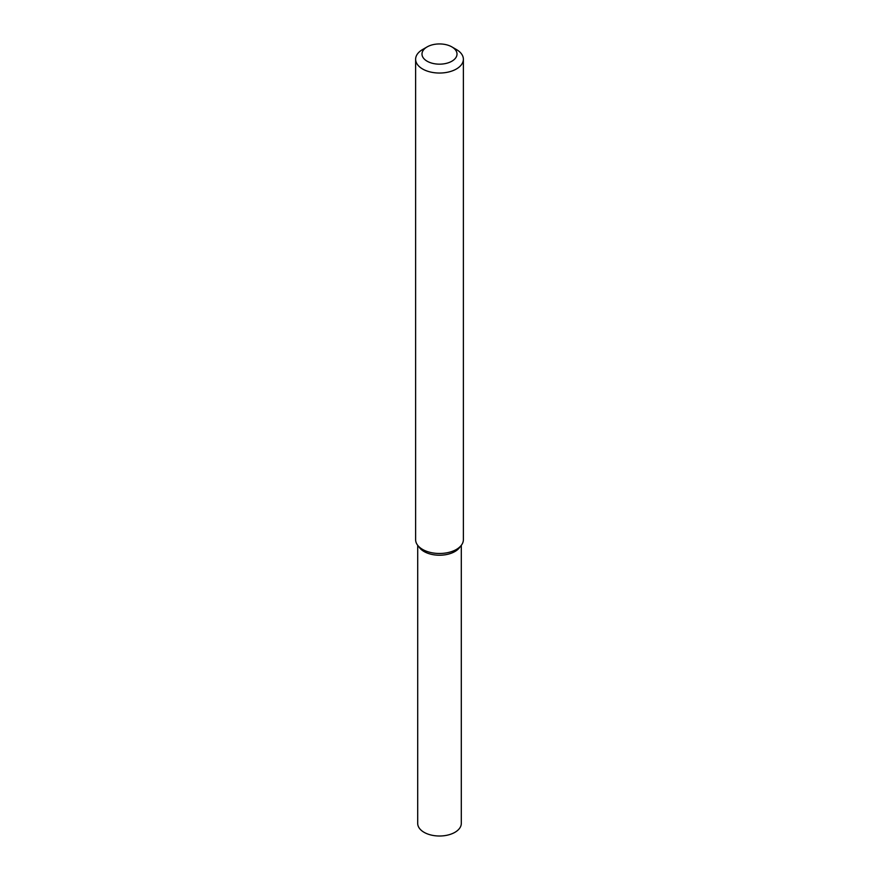 <?xml version="1.0" encoding="UTF-8"?>
<svg xmlns="http://www.w3.org/2000/svg" width="879" height="879" viewBox="0 0 879 879"><rect width="100%" height="100%" fill="white"/><g stroke="black" fill="none" stroke-linecap="round" stroke-linejoin="round"><path stroke-width="1.32" d="M451.883 46.906L456.377 49.51A23.876 13.778 180 0 1 463.376 59.256L463.376 539.706A23.876 13.778 180 0 1 461.288 545.332L459.398 547.771A21.799 12.592 180 0 1 454.915 551.529A21.799 12.592 180 0 1 419.602 547.771L417.712 545.332A23.876 13.778 180 0 1 415.624 539.706L415.624 59.256A23.876 13.778 180 0 1 422.623 49.51L427.117 46.906A17.503 10.108 180 0 1 451.883 46.906A17.503 10.108 180 0 1 451.883 61.2A17.503 10.108 180 0 1 427.117 61.2A17.503 10.108 180 0 1 427.117 46.906M456.377 549.452A23.876 13.778 180 0 1 417.712 545.332L417.701 823.425A21.799 12.592 180 0 0 431.16 835.05A21.799 12.592 180 0 0 454.915 832.325A21.799 12.592 180 0 0 461.299 823.425L461.299 545.321A23.876 13.778 180 0 1 456.377 549.452M463.376 59.256A23.876 13.778 180 0 1 456.377 69.001A23.876 13.778 180 0 1 430.369 71.99A23.876 13.778 180 0 1 415.624 59.256M460.222 546.551A21.799 12.592 180 0 1 454.915 551.529A21.799 12.592 180 0 1 418.778 546.551"/></g></svg>
